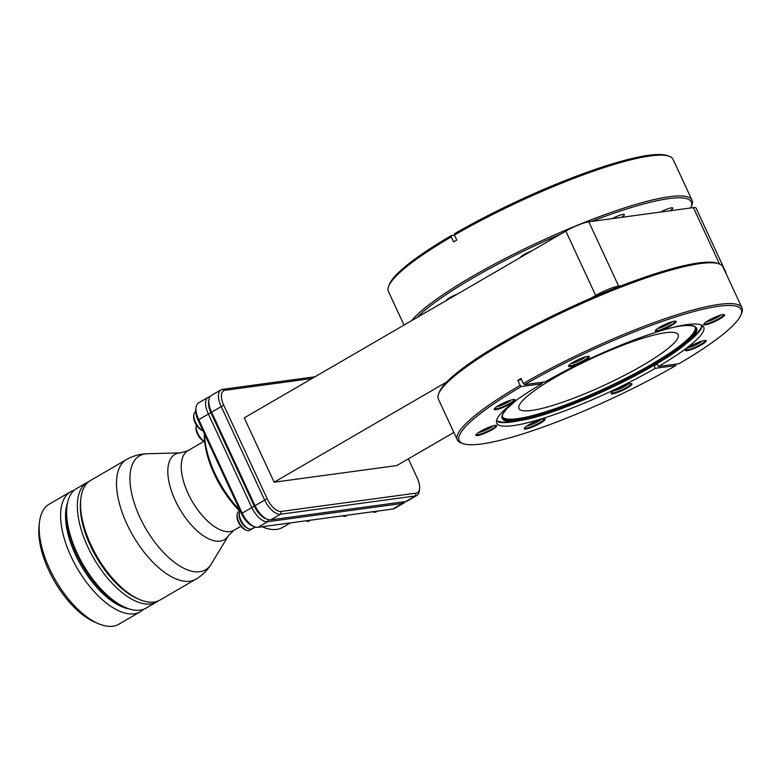 <?xml version="1.0" encoding="UTF-8"?>
<svg xmlns="http://www.w3.org/2000/svg" width="781" height="781" viewBox="0 0 781 781"><rect width="100%" height="100%" fill="white"/><g stroke="black" fill="none" stroke-linecap="round" stroke-linejoin="round"><path stroke-width="1.17" d="M453.849 432.43L396.807 465.564L274.121 482.209L446.791 381.919A155.497 26.203 -24.9 0 0 439.264 392.228L438.571 394.034A156.903 26.437 155.1 0 0 438.385 399.101L457.324 439.898A156.903 26.437 155.1 0 0 461.317 443.032L463.133 443.667A155.497 26.203 155.1 0 0 675.809 365.557L675.877 364.112M725.813 273.008A18.256 3.075 155.1 0 0 725.861 272.335A18.256 3.075 155.1 0 0 725.315 271.954M618.659 286.129L621.325 285.768A155.497 26.203 -24.9 0 0 590.748 298.303L595.688 295.443A18.256 3.075 155.1 0 1 618.659 286.129L588.796 221.794L612.197 218.621A9.548 1.611 -24.9 0 1 624.419 214.619A9.548 1.611 -24.9 0 1 621.569 217.352L660.589 212.051A9.548 1.611 -24.9 0 1 672.802 208.049A9.548 1.611 -24.9 0 1 669.961 210.782L690.697 207.971A155.497 26.203 155.1 0 0 691.107 207.014A155.497 26.203 155.1 0 0 668.8 198.599A155.497 26.203 155.1 0 0 591.461 221.433M274.121 482.209L244.258 417.874L560.885 233.968A155.497 26.203 155.1 0 0 416.927 317.584M588.796 221.794A18.256 3.075 -24.9 0 0 565.825 231.108L560.885 233.968M571.028 363.604A9.548 1.611 -24.9 0 0 582.763 358.782A9.548 1.611 155.1 0 0 585.73 356.78M590.748 298.303A155.497 26.203 155.1 0 0 446.791 381.919M541.36 382.368L541.985 383.715A114.075 19.222 155.1 0 0 496.745 423.126A114.075 19.222 155.1 0 0 513.244 425.616A114.075 19.222 155.1 0 0 655.239 368.349L654.078 365.84L657.29 363.975L658.451 366.484L679.021 363.692A155.497 26.203 155.1 0 0 741.071 314.655L741.755 312.849A156.903 26.437 155.1 0 0 741.95 307.782L723.011 266.985A156.903 26.437 155.1 0 0 719.018 263.861L717.192 263.217A155.497 26.203 155.1 0 0 698.663 262.933A155.497 26.203 155.1 0 0 621.325 285.768M719.018 263.861A156.903 26.437 155.1 0 0 700.323 263.568A156.903 26.437 155.1 0 0 546.524 320.151A156.903 26.437 155.1 0 0 438.571 394.034M741.95 307.782A156.903 26.437 155.1 0 0 719.262 304.365A156.903 26.437 155.1 0 0 523.348 383.481L521.015 378.453L517.813 380.318L520.136 385.345A156.903 26.437 155.1 0 0 457.324 439.898M520.136 385.345L521.415 386.507A155.497 26.203 155.1 0 0 463.133 443.667M741.071 314.655A155.497 26.203 155.1 0 0 674.218 317.379A155.497 26.203 155.1 0 0 524.627 384.642L523.348 383.481M655.239 368.349L675.809 365.557M517.813 380.318A140.404 66.248 -120.1 0 1 521.552 379.605M521.415 386.507L541.985 383.715M627.192 387.972A11.51 1.943 155.1 0 0 631.683 383.696A11.51 1.943 155.1 0 0 615.76 389.524A11.51 1.943 155.1 0 0 611.025 393.282A11.51 1.943 155.1 0 0 616.16 392.97A11.51 1.943 155.1 0 0 627.192 387.972M540.432 423.136A11.51 1.943 155.1 0 0 544.923 418.86A11.51 1.943 155.1 0 0 529.001 424.688A11.51 1.943 155.1 0 0 524.266 428.447A11.51 1.943 155.1 0 0 529.401 428.134A11.51 1.943 155.1 0 0 540.432 423.136M492.04 429.706A11.51 1.943 155.1 0 0 496.531 425.42A11.51 1.943 155.1 0 0 480.608 431.249A11.51 1.943 155.1 0 0 475.873 435.007A11.51 1.943 155.1 0 0 481.008 434.695A11.51 1.943 155.1 0 0 492.04 429.706M510.364 403.826A11.51 1.943 155.1 0 0 514.855 399.55A11.51 1.943 155.1 0 0 498.932 405.378A11.51 1.943 155.1 0 0 494.207 409.137A11.51 1.943 155.1 0 0 499.332 408.824A11.51 1.943 155.1 0 0 510.364 403.826M658.451 366.484A114.075 19.222 155.1 0 0 703.691 327.063A114.075 19.222 155.1 0 0 687.192 324.584A114.075 19.222 155.1 0 0 545.197 381.85L524.627 384.642M584.676 360.666A11.51 1.943 155.1 0 0 589.167 356.39A11.51 1.943 155.1 0 0 573.244 362.218A11.51 1.943 155.1 0 0 568.509 365.977A11.51 1.943 155.1 0 0 573.644 365.664A11.51 1.943 155.1 0 0 584.676 360.666M671.435 325.501A11.51 1.943 155.1 0 0 675.926 321.225A11.51 1.943 155.1 0 0 660.004 327.054A11.51 1.943 155.1 0 0 655.269 330.812A11.51 1.943 155.1 0 0 660.404 330.5A11.51 1.943 155.1 0 0 671.435 325.501M719.828 318.941A11.51 1.943 155.1 0 0 724.319 314.665A11.51 1.943 155.1 0 0 708.396 320.493A11.51 1.943 155.1 0 0 703.661 324.252A11.51 1.943 155.1 0 0 708.797 323.939A11.51 1.943 155.1 0 0 719.828 318.941M701.504 344.811A11.51 1.943 155.1 0 0 705.985 340.536A11.51 1.943 155.1 0 0 690.072 346.364A11.51 1.943 155.1 0 0 685.337 350.122A11.51 1.943 155.1 0 0 690.463 349.81A11.51 1.943 155.1 0 0 701.504 344.811M665.49 332.726A87.755 14.78 -24.9 0 1 678.181 334.639A87.755 14.78 -24.9 0 1 624.283 375.456A87.755 14.78 -24.9 0 1 531.685 410.435A87.755 14.78 -24.9 0 1 518.994 408.531A87.755 14.78 -24.9 0 1 572.893 367.714A87.755 14.78 -24.9 0 1 665.49 332.726M451.35 235.55L451.233 236.907A156.903 26.437 155.1 0 0 388.606 286.393L389.299 284.587A155.497 26.203 -24.9 0 1 451.35 235.55L454.493 235.13M454.444 235.042L454.562 233.685A155.497 26.203 -24.9 0 1 667.228 155.575L669.053 156.21A156.903 26.437 155.1 0 0 650.358 155.927A156.903 26.437 155.1 0 0 454.444 235.042L456.778 240.06L453.566 241.925L451.233 236.907M388.606 286.393A156.903 26.437 155.1 0 0 388.421 291.459L404.021 325.081M691.107 207.014L691.79 205.208A156.903 26.437 155.1 0 0 691.986 200.141L673.046 159.344A156.903 26.437 155.1 0 0 669.053 156.21M691.986 200.141A156.903 26.437 155.1 0 0 669.288 196.724A156.903 26.437 155.1 0 0 526.99 247.675A156.903 26.437 155.1 0 0 411.646 320.649M520.341 257.525A9.548 1.611 -24.9 0 1 524.256 254.44A9.548 1.611 -24.9 0 1 531.783 250.877M446.039 300.685A9.548 1.611 -24.9 0 1 449.944 297.6A9.548 1.611 -24.9 0 1 457.481 294.037M669.961 210.782L660.589 212.051M621.569 217.352L612.197 218.621M725.861 272.335L695.998 208A18.256 3.075 -24.9 0 0 693.362 207.609L690.697 207.971M706.18 321.879A9.548 1.611 -24.9 0 0 717.915 317.047A9.548 1.611 155.1 0 0 720.883 315.055M657.787 328.44A9.548 1.611 -24.9 0 0 669.522 323.617A9.548 1.611 155.1 0 0 672.49 321.616M702.549 340.926A9.548 1.611 155.1 0 1 699.581 342.927A9.548 1.611 -24.9 0 1 687.856 347.75M408.336 458.867L417.347 478.284A15.444 7.283 -120.1 0 1 419.602 488.652A15.444 7.283 -120.1 0 1 416.088 493.133L281.209 511.438A15.444 7.283 -120.1 0 1 267.131 498.668L223.717 405.154A15.444 7.283 -120.1 0 1 224.977 390.295L312.088 378.482M239.884 510.247A67.957 32.06 -120.1 0 1 214.804 473.218A67.957 32.06 -120.1 0 1 204.573 434.168M239.728 511.086A65.848 31.074 -120.1 0 1 214.238 474.008A65.848 31.074 -120.1 0 1 204.349 433.68M204.671 441.626L204.056 441.363A9.479 4.471 -120.1 0 1 197.398 433.875A9.479 4.471 -120.1 0 1 196.011 427.519L196.177 426.045A10.885 5.135 -120.1 0 1 196.382 425.049M255.348 527.038L249.637 530.348A10.885 5.135 -120.1 0 1 246.415 530.27L245.058 529.694A9.479 4.471 -120.1 0 1 238.4 522.206A9.479 4.471 -120.1 0 1 237.014 515.841L237.18 514.376A10.885 5.135 -120.1 0 1 238.713 511.535L239.64 510.999M160.007 600.023A69.148 32.626 -120.1 0 1 139.516 599.515A69.148 32.626 -120.1 0 1 90.947 544.894A69.148 32.626 -120.1 0 1 80.843 498.493A69.148 32.626 -120.1 0 1 90.547 480.442L126.493 459.56A69.148 32.626 59.9 0 0 126.893 524.012A69.148 32.626 -120.1 0 0 195.953 579.151L160.007 600.023M139.516 599.515L137.476 598.637A67.039 31.63 -120.1 0 1 90.391 545.685A67.039 31.63 -120.1 0 1 80.589 500.699L80.843 498.493M158.348 600.862A69.148 32.626 -120.1 0 1 156.796 601.887A69.148 32.626 -120.1 0 1 87.736 546.759A69.148 32.626 -120.1 0 1 87.335 482.307A69.148 32.626 -120.1 0 1 88.995 481.467M156.796 601.887L146.086 608.106A69.148 32.626 -120.1 0 1 125.595 607.598A69.148 32.626 -120.1 0 1 77.026 552.977A69.148 32.626 -120.1 0 1 66.922 506.576A69.148 32.626 -120.1 0 1 76.636 488.515L87.335 482.307M125.604 607.598L123.564 606.72A67.039 31.63 -120.1 0 1 76.47 553.768A67.039 31.63 -120.1 0 1 66.668 508.773L66.922 506.576M129.129 608.916A65.887 31.084 -120.1 0 1 75.435 554.617A65.887 31.084 -120.1 0 1 67.527 502.847M143.499 609.307A69.392 32.743 -120.1 0 1 140.326 611.738A69.392 32.743 -120.1 0 1 71.022 556.404A69.392 32.743 -120.1 0 1 70.622 491.727A69.392 32.743 -120.1 0 1 74.302 490.175M140.326 611.738L118.917 624.175A69.392 32.743 -120.1 0 1 98.357 623.658A69.392 32.743 -120.1 0 1 49.613 568.841A69.392 32.743 -120.1 0 1 39.47 522.274A69.392 32.743 -120.1 0 1 49.213 504.165L70.622 491.727M98.357 623.658L94.95 622.203A65.887 31.084 -120.1 0 1 48.676 570.159A65.887 31.084 -120.1 0 1 39.05 525.955L39.47 522.274M204.661 441.568A10.885 5.135 -120.1 0 1 197.769 433.348A10.885 5.135 -120.1 0 1 196.177 426.045M290.395 522.909L282.663 527.4A67.957 32.06 -120.1 0 1 262.533 526.902A67.957 32.06 -120.1 0 1 262.172 526.745L262.533 526.902M208.117 397.324L198.491 402.918A17.553 8.279 59.9 0 0 196.021 407.506L195.767 409.703A15.444 7.283 59.9 0 0 198.032 420.071L241.436 513.595A15.444 7.283 59.9 0 0 252.283 525.789L254.323 526.667A17.553 8.279 59.9 0 0 257.994 527.312L392.882 509.007A17.553 8.279 59.9 0 0 394.405 508.49L404.041 502.896A17.553 8.279 -120.1 0 1 402.508 503.413L267.629 521.718A17.553 8.279 -120.1 0 1 251.628 507.201L208.224 413.686A17.553 8.279 -120.1 0 1 208.117 397.324A17.553 8.279 -120.1 0 1 209.65 396.807L209.962 396.768M255.016 526.931L251.824 528.786A10.954 5.164 -120.1 0 1 248.583 528.698A10.954 5.164 -120.1 0 1 240.89 520.048A10.954 5.164 -120.1 0 1 239.289 512.697A10.954 5.164 -120.1 0 1 240.031 510.569M248.583 528.698L247.226 528.122A9.548 4.501 -120.1 0 1 240.519 520.576A9.548 4.501 -120.1 0 1 239.123 514.171L239.289 512.697M310.623 520.166L309.198 520.995A10.954 5.164 -120.1 0 1 305.947 520.917A10.954 5.164 -120.1 0 1 305.752 520.829L305.947 520.917M347.428 515.177L346.003 516.007A10.954 5.164 -120.1 0 1 342.752 515.919A10.954 5.164 -120.1 0 1 342.556 515.831L342.752 515.919M377.545 511.086L376.11 511.916A10.954 5.164 -120.1 0 1 372.869 511.838A10.954 5.164 -120.1 0 1 372.674 511.75L372.869 511.838M193.834 414.789L193.668 416.253A9.548 4.501 -120.1 0 0 195.065 422.667A9.548 4.501 -120.1 0 0 201.771 430.204L202.972 430.721A10.954 5.164 -120.1 0 1 195.435 422.14A10.954 5.164 -120.1 0 1 193.834 414.789A10.954 5.164 -120.1 0 1 195.377 411.929L195.719 411.724M196.021 407.506A17.553 8.279 59.9 0 0 198.589 419.28L242.003 512.805A17.553 8.279 59.9 0 0 254.323 526.667M419.602 488.652L419.358 490.849A17.553 8.279 -120.1 0 1 416.888 495.437A17.553 8.279 -120.1 0 1 415.355 495.955L280.477 514.249A17.553 8.279 -120.1 0 1 264.476 499.742L221.072 406.227A17.553 8.279 -120.1 0 1 220.964 389.865A17.553 8.279 -120.1 0 1 222.497 389.348L314.977 376.803M220.964 389.865L211.329 395.459A17.553 8.279 59.9 0 0 208.869 400.038A17.553 8.279 59.9 0 0 211.436 411.821L254.84 505.336A17.553 8.279 59.9 0 0 267.17 519.199A17.553 8.279 59.9 0 0 270.841 519.843L405.72 501.548A17.553 8.279 59.9 0 0 407.252 501.031L416.888 495.437M267.17 519.199L265.13 518.33A15.444 7.283 -120.1 0 1 254.284 506.127L210.87 412.612A15.444 7.283 -120.1 0 1 208.615 402.244L208.869 400.038M405.417 501.587A17.553 8.279 -120.1 0 1 404.041 502.896M246.415 530.27A10.885 5.135 -120.1 0 1 238.771 521.679A10.885 5.135 -120.1 0 1 237.18 514.376M628.246 384.086A9.548 1.611 155.1 0 1 625.278 386.087A9.548 1.611 -24.9 0 1 613.544 390.91M526.784 426.075A9.548 1.611 -24.9 0 0 538.519 421.242A9.548 1.611 155.1 0 0 541.487 419.251M478.392 432.635A9.548 1.611 -24.9 0 0 490.126 427.812A9.548 1.611 155.1 0 0 493.094 425.821M496.726 406.764A9.548 1.611 -24.9 0 0 508.451 401.942A9.548 1.611 155.1 0 0 511.418 399.94M624.4 214.59A9.548 1.611 -24.9 0 1 621.403 217.372M672.792 208.019A9.548 1.611 -24.9 0 1 669.795 210.802M631.175 383.598A10.973 1.845 -24.9 0 1 626.665 387.454A10.973 1.845 -24.9 0 1 611.279 392.833M544.416 418.762A10.973 1.845 -24.9 0 1 539.896 422.609A10.973 1.845 -24.9 0 1 524.52 427.998M496.023 425.323A10.973 1.845 -24.9 0 1 491.513 429.179A10.973 1.845 -24.9 0 1 476.127 434.558M514.347 399.452A10.973 1.845 -24.9 0 1 509.837 403.308A10.973 1.845 -24.9 0 1 494.451 408.688M588.659 356.292A10.973 1.845 -24.9 0 1 584.149 360.148A10.973 1.845 -24.9 0 1 568.763 365.528M675.419 321.128A10.973 1.845 -24.9 0 1 670.908 324.984A10.973 1.845 -24.9 0 1 655.523 330.363M723.811 314.558A10.973 1.845 -24.9 0 1 719.301 318.414A10.973 1.845 -24.9 0 1 703.915 323.803M705.487 340.438A10.973 1.845 -24.9 0 1 700.967 344.294A10.973 1.845 -24.9 0 1 685.591 349.673M565.825 231.108L595.688 295.443M522.43 420.002A114.075 19.222 -24.9 0 1 511.584 422.033A114.075 19.222 -24.9 0 1 496.462 421.086M514.318 401.746A107.173 18.061 155.1 0 0 517.129 420.842L511.223 421.603A113.606 19.144 -24.9 0 1 496.57 420.461M701.768 325.208A113.606 19.144 -24.9 0 1 693.177 337.148L688.783 341.16C662.229 367.295 555.437 416.976 517.676 420.774L517.129 420.842A107.173 18.061 155.1 0 0 517.676 420.774A107.173 18.061 155.1 0 0 607.491 389.455A107.173 18.061 155.1 0 0 688.783 341.16A107.173 18.061 155.1 0 0 681.1 325.853A107.173 18.061 155.1 0 0 676.024 326.683M543.547 382.075A107.173 18.061 155.1 0 0 541.721 383.159M515.811 400.643L506.615 408.932L503.169 413.549L502.271 415.912L502.466 417.942A106.704 17.983 155.1 0 0 517.901 420.266A106.704 17.983 155.1 0 0 630.492 377.721A106.704 17.983 155.1 0 0 696.037 328.088C695.812 327.825 696.105 324.369 680.925 325.96L674.208 327.112M695.725 327.571A106.704 17.983 -24.9 0 1 628.344 377.438A106.704 17.983 -24.9 0 1 517.373 419.143A106.704 17.983 -24.9 0 1 502.271 417.366M702.314 325.531A114.075 19.222 -24.9 0 1 684.722 344.665M695.129 326.975A106.353 17.924 -24.9 0 1 629.232 376.53A106.353 17.924 -24.9 0 1 517.5 418.675A106.353 17.924 -24.9 0 1 502.203 416.537M693.362 207.609L719.565 264.066M234.056 530.221A45.981 21.692 -120.1 0 1 188.133 493.563A45.981 21.692 59.9 0 1 187.87 450.705L180.714 452.863A49.271 23.245 59.9 0 0 175.198 500.348A49.271 23.245 -120.1 0 0 228.638 535.375L234.056 530.221L240.909 526.248M228.638 535.375L211.27 564.038A65.858 31.074 -120.1 0 1 139.838 517.217A65.858 31.074 59.9 0 1 147.209 453.741L180.714 452.863M267.131 498.668L241.436 513.595M268.186 519.57L267.629 521.718L257.994 527.312M198.032 420.071L223.717 405.154M222.497 389.348L224.977 390.305M270.841 519.843L280.477 514.249L281.209 511.438M392.882 509.007L402.508 503.413L402.898 501.929M405.72 501.548L415.355 495.955L416.088 493.133M543.674 382.055L541.75 383.198M203.997 441.333L187.87 450.705M126.493 459.56C132.946 455.87 139.848 453.937 147.209 453.741M211.27 564.038C207.453 570.335 202.347 575.372 195.953 579.151"/></g></svg>
